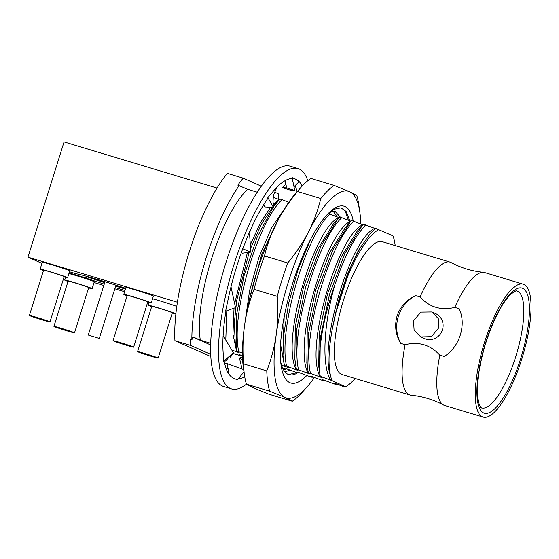 <?xml version="1.0" encoding="UTF-8"?>
<svg xmlns="http://www.w3.org/2000/svg" width="559" height="559" viewBox="0 0 559 559"><rect width="100%" height="100%" fill="white"/><g stroke="black" fill="none" stroke-linecap="round" stroke-linejoin="round"><path stroke-width="0.84" d="M217.025 188.048L64.061 141.923L27.95 257.147L41.946 263.373M69.47 271.751L76.422 273.847A35.958 1.272 17.4 0 1 125.67 288.325M104.24 284.119A35.958 1.272 17.4 0 1 85.31 277.802L87.232 276.88A34.518 1.223 -162.6 0 0 104.687 282.693M115.664 286.138A34.518 1.223 -162.6 0 0 125.44 289.073M124.992 290.498A35.958 1.272 17.4 0 1 115.224 287.557M27.95 257.147L177.406 302.216M94.052 282.519L103.82 285.46M114.84 288.786L124.601 291.728M69.106 272.911L85.31 277.802M210.848 356.572L174.932 340.711A109.319 31.912 -73.2 0 1 227.38 173.36L243.186 178.125A109.319 31.912 106.8 0 0 237.854 185.134L247.602 189.284L257.238 192.191M278.396 199.263A109.319 31.912 106.8 0 0 278.214 193.721L274.385 192.017M261.305 186.196L243.186 178.125M224.571 360.541L225.773 361.072A109.319 31.912 106.8 0 0 229.19 356.712L230.511 357.11A109.319 31.912 106.8 0 0 233.11 353.463M210.722 343.31L200.318 340.172L192.834 336.839L191.87 339.907L190.556 339.509A109.319 31.912 106.8 0 0 190.738 345.476L210.736 354.378M210.673 344.973L192.778 337.007M229.302 356.349L229.19 356.712M378.834 229.546A83.354 24.33 106.8 0 0 335.428 313.837L350.877 266.517L360.604 247.225L370.456 233.348L375.732 228.407L392.935 235.828A83.354 24.33 106.8 0 1 395.185 245.576M375.459 228.61L363.511 224.236L357.096 231.314L341.395 256.644L327.511 293.901L319.175 333.786L318.735 366.313L319.804 373.594L320.307 338.111L329.468 294.502L344.728 253.681L362.015 225.836M362.938 224.837L353.728 221.287C329.586 243.326 301.79 336.742 310.49 373.398L321.879 377.604L320.272 376.354L319.846 373.866A90.551 26.434 -73.2 0 1 334.82 284.852C323.668 324.059 321.495 365.474 330.607 380.085L320.272 376.354M281.568 365.195L286.033 366.795L284.426 365.537L286.592 366.194L297.982 370.393L296.375 369.143L298.541 369.792L309.931 373.999L308.323 372.741L307.855 370.009L308.358 334.513L317.519 290.89L332.794 250.048L350.081 222.216L351.562 220.637L353.728 221.287M350.989 221.231L341.78 217.689C317.638 239.727 289.841 333.136 298.541 369.792M296.375 369.143L295.907 366.397L296.41 330.914L305.57 287.298L320.831 246.463L338.118 218.632L339.613 217.032L341.78 217.689M339.04 217.626L329.831 214.083C305.689 236.122 277.893 329.531 286.592 366.194M328.252 213.608L329.831 214.083M288.765 202.246L282.036 199.668C257.895 221.706 230.098 315.115 238.798 351.779L242.445 353.148M273.407 206.879L279.87 199.018L282.036 199.668M279.297 199.612L273.092 197.208M298.625 372.448L310.021 376.654L312.188 377.311L310.573 376.053L321.97 380.26L324.136 380.91L322.522 379.659L333.919 383.865L336.085 384.515L334.471 383.257L344.323 386.891L345.651 386.716A83.354 24.33 106.8 0 0 346.433 386.269A83.354 24.33 106.8 0 0 355.105 378.471M346.433 386.269L345.581 386.786L331.794 380.546L330.725 376.549C318.183 343.296 351.716 237.079 374.775 228.4M335.428 313.837L332.5 327.895C328.573 348.823 327.979 365.048 330.725 376.549M523.217 284.189L484.716 272.575A69.4 20.257 106.8 0 0 483.549 272.345C472.096 271.227 461.287 267.971 451.12 262.569A69.4 20.257 106.8 0 0 450.023 262.115L382.279 241.684A69.4 20.257 106.8 0 0 343.596 299.834A69.4 20.257 106.8 0 0 342.206 374.579L409.943 395.003A69.4 20.257 106.8 0 0 411.117 395.234C422.569 396.352 433.379 399.615 443.539 405.016A69.4 20.257 106.8 0 0 444.636 405.471L483.137 417.077A69.4 20.257 106.8 0 0 521.82 358.934A69.4 20.257 106.8 0 0 523.217 284.189A69.4 20.257 106.8 0 0 484.534 342.332A69.4 20.257 106.8 0 0 483.137 417.077M459.191 308.729L454.774 307.401C441.079 310.741 429.515 307.254 420.082 296.941L415.665 295.606A34.518 32.995 -66 0 0 400.698 343.366L405.114 344.7C418.81 341.36 430.374 344.847 439.807 355.161L444.223 356.495C451.812 351.688 457.171 344.533 460.302 335.023C463.152 325.457 462.782 316.694 459.191 308.729M483.549 272.345A69.4 20.257 106.8 0 0 454.774 307.401M400.698 343.366C395.583 334.729 394.374 325.597 397.079 315.961C400.356 306.521 406.554 299.736 415.665 295.606M450.023 262.115A69.4 20.257 106.8 0 0 420.082 296.941M420.794 336.937L424.386 338.53A13.668 13.06 -66 0 0 442.455 329.824A13.668 13.06 114 0 0 435.503 313.564L431.911 311.971L421.032 312.111L413.527 320.538L414.1 330.173L420.794 336.937L431.436 336.658L438.556 328.084L438.256 318.567L431.911 311.971M405.114 344.7A69.4 20.257 106.8 0 0 409.943 395.003M439.807 355.161A69.4 20.257 106.8 0 0 443.539 405.016M332.5 327.895L338.705 300.155L347.677 273.358L358.242 250.705L370.456 233.348M320.384 377.15C303.782 349.766 338.328 233.893 362.826 224.802M330.607 380.085L331.794 380.546M334.82 284.852C344.239 256.861 354.525 236.876 365.677 224.893M336.085 384.515L336.672 383.984M298.073 373.049L286.676 368.849M285.467 369.206L282.679 368.157M242.473 355.692L238.938 354.462L240.496 355.692L241.083 355.161M232.712 353.344L240.496 355.692M231.803 350.032L238.239 352.38L236.632 351.122L238.798 351.779M310.49 373.398L308.323 372.741M200.318 340.172A90.551 26.434 -73.2 0 1 211.47 259.166A90.551 26.434 -73.2 0 1 247.602 189.284M226.786 310.762L225.787 340.082M312.188 377.311L312.774 376.78M324.136 380.91L324.723 380.386M236.632 351.122L236.164 348.362L236.303 316.052L243.92 276.139L257.189 237.135L273.072 207.361M284.426 365.537L283.958 362.763L283.553 336.287L288.577 303.516L298.143 269.424L310.678 239.189M230.511 357.11L231.3 354.588M239.168 185.532A109.319 31.912 106.8 0 0 191.87 339.907M224.425 360.667L225.773 361.072M174.932 340.711L190.738 345.476M244.975 322.669L249.621 290.47L259.131 256.819L271.66 227.695L284.824 208.255M236.743 351.925L232.942 334.107L234.032 308.163M234.647 303.586L247.413 252.549M250.313 244.779L260.291 223.006L270.584 207.235M273.225 204.287L279.186 199.577M249.433 299.358L261.912 253.695L279.458 217.479M235.171 341.605L234.347 322.843L236.667 300.567L249.146 252.333M250.565 248.469L261.249 224.452L272.38 207.326M306.856 363.161L307.226 330.194L315.562 290.296L329.461 253.024L345.378 227.457M294.859 359.255L295.278 326.596L303.607 286.704L317.498 249.44L333.506 223.768M283.958 362.763L282.889 355.489L284.161 316.911M308.435 373.552C291.833 346.161 326.379 230.287 350.877 221.196M296.487 369.946C279.884 342.555 314.431 226.681 338.929 217.591M284.538 366.341L280.569 344.351M87.344 276.523L87.232 276.88M64.061 276.971A14.387 0.51 -162.6 0 0 67.597 277.725A14.387 0.51 -162.6 0 0 67.038 277.397A14.387 0.51 -162.6 0 0 51.994 272.31A14.387 0.51 -162.6 0 0 40.143 269.124A14.387 0.51 -162.6 0 0 40.695 269.452A14.387 0.51 -162.6 0 0 43.476 270.521M49.982 321.921L64.166 276.649A10.789 0.384 -162.6 0 0 63.747 276.405A10.789 0.384 -162.6 0 0 52.462 272.589A10.789 0.384 -162.6 0 0 43.574 270.2L29.389 315.465A10.789 0.384 -162.6 0 0 29.809 315.716A10.789 0.384 -162.6 0 0 41.093 319.531A10.789 0.384 -162.6 0 0 49.982 321.921A10.789 0.384 -162.6 0 0 49.562 321.67A10.789 0.384 -162.6 0 0 38.278 317.854A10.789 0.384 -162.6 0 0 29.389 315.465M40.143 269.124L42.295 262.269A14.387 0.51 17.4 0 1 54.139 265.455A14.387 0.51 17.4 0 1 69.19 270.542A14.387 0.51 17.4 0 1 69.742 270.87L67.597 277.725M88.602 287.899A14.387 0.51 -162.6 0 0 92.13 288.654A14.387 0.51 -162.6 0 0 91.578 288.318A14.387 0.51 -162.6 0 0 76.527 283.231A14.387 0.51 -162.6 0 0 64.676 280.045A14.387 0.51 -162.6 0 0 65.235 280.373A14.387 0.51 -162.6 0 0 68.009 281.443M74.515 332.843L88.699 287.578A10.789 0.384 -162.6 0 0 88.287 287.326A10.789 0.384 -162.6 0 0 76.995 283.511A10.789 0.384 -162.6 0 0 68.114 281.121L53.923 326.393A10.789 0.384 -162.6 0 0 54.342 326.638A10.789 0.384 -162.6 0 0 65.627 330.453A10.789 0.384 -162.6 0 0 74.515 332.843A10.789 0.384 -162.6 0 0 74.095 332.598A10.789 0.384 -162.6 0 0 62.811 328.783A10.789 0.384 -162.6 0 0 53.923 326.393M68.904 273.561A14.387 0.51 17.4 0 1 82.411 277.543A14.387 0.51 17.4 0 1 93.723 281.463A14.387 0.51 17.4 0 1 94.282 281.792L92.13 288.654M147.702 302.195A14.387 0.51 -162.6 0 0 151.237 302.95A14.387 0.51 -162.6 0 0 150.678 302.622A14.387 0.51 -162.6 0 0 135.634 297.535A14.387 0.51 -162.6 0 0 123.784 294.348A14.387 0.51 -162.6 0 0 124.336 294.677A14.387 0.51 -162.6 0 0 127.117 295.746M133.615 347.146L147.807 301.874A10.789 0.384 -162.6 0 0 147.387 301.629A10.789 0.384 -162.6 0 0 136.103 297.814A10.789 0.384 -162.6 0 0 127.214 295.425L113.03 340.69A10.789 0.384 -162.6 0 0 113.442 340.934A10.789 0.384 -162.6 0 0 124.734 344.749A10.789 0.384 -162.6 0 0 133.615 347.146A10.789 0.384 -162.6 0 0 133.203 346.894A10.789 0.384 -162.6 0 0 121.918 343.079A10.789 0.384 -162.6 0 0 113.03 340.69M123.784 294.348L125.936 287.487A14.387 0.51 17.4 0 1 137.78 290.673A14.387 0.51 17.4 0 1 152.831 295.76A14.387 0.51 17.4 0 1 153.383 296.095L151.237 302.95M172.242 313.117A14.387 0.51 -162.6 0 0 175.771 313.872A14.387 0.51 -162.6 0 0 175.219 313.543A14.387 0.51 -162.6 0 0 160.167 308.456A14.387 0.51 -162.6 0 0 148.317 305.27A14.387 0.51 -162.6 0 0 148.876 305.598A14.387 0.51 -162.6 0 0 151.65 306.667M158.155 358.067L172.34 312.795A10.789 0.384 -162.6 0 0 171.927 312.551A10.789 0.384 -162.6 0 0 160.636 308.736A10.789 0.384 -162.6 0 0 151.748 306.346L137.563 351.611A10.789 0.384 -162.6 0 0 137.982 351.863A10.789 0.384 -162.6 0 0 149.267 355.678A10.789 0.384 -162.6 0 0 158.155 358.067A10.789 0.384 -162.6 0 0 157.736 357.816A10.789 0.384 -162.6 0 0 146.451 354.001A10.789 0.384 -162.6 0 0 137.563 351.611M152.544 298.786A14.387 0.51 17.4 0 1 165.212 302.503A14.387 0.51 17.4 0 1 176.791 306.444M99.041 338.356L88.28 335.044L99.041 338.356M125.551 288.71A34.518 1.223 17.4 0 1 119.919 287.04L120.094 286.494M87.365 276.523A34.518 1.223 -162.6 0 0 104.799 282.337M115.783 285.775A34.518 1.223 -162.6 0 0 119.919 287.04M244.493 375.285L243.424 367.948A107.88 31.493 106.8 0 1 244.583 325.345A107.88 31.493 -73.2 0 1 276.824 222.461C271.381 233.117 267.265 244.283 264.47 255.952A115.79 33.799 106.8 0 0 254.003 289.345C249.475 301.049 246.337 313.047 244.583 325.345C242.879 337.664 242.522 350.5 243.528 363.86A115.79 33.799 106.8 0 0 244.493 375.285A115.79 33.799 106.8 0 0 246.442 384.187A115.07 33.589 -73.2 0 1 231.545 388.91A115.07 33.589 -73.2 0 1 230.385 388.477A115.07 33.589 -73.2 0 1 233.229 267.006A115.07 33.589 -73.2 0 1 297.996 168.566A115.07 33.589 -73.2 0 1 299.163 169A115.07 33.589 -73.2 0 1 307.799 180.732M244.709 376.661A104.281 30.445 106.8 0 1 239.105 378.813L238.595 378.499M302.195 186.042A104.281 30.445 106.8 0 0 295.935 179.285L292.071 177.566L291.854 178.51A104.281 30.445 106.8 0 0 273.519 190.947L267.866 197.62L267.887 198.312A104.281 30.445 106.8 0 0 247.763 236.143L242.725 248.832A104.281 30.445 106.8 0 0 228.498 297.605L225.605 311.181L235.528 307.632L230.993 286.795M225.941 311.063A104.281 30.445 106.8 0 0 223.09 351.863L223.691 361.317L233.417 352.715L223.118 335.673M224.145 360.918A104.281 30.445 106.8 0 0 233.606 378.184L237.47 379.903L243.983 371.791M231.545 388.91L223.642 386.521A115.07 33.589 -73.2 0 1 222.482 386.087A115.07 33.589 -73.2 0 1 225.326 264.624A115.07 33.589 -73.2 0 1 290.093 166.184L297.996 168.566M297.025 191.793A104.281 30.445 106.8 0 0 295.152 185.581M226.22 368.8L228.114 368.765L227.024 363.629L243.654 369.555M224.543 362.938L227.024 363.629M228.114 368.765L228.177 372.951M241.425 252.395L242.313 253.192L250.809 252.123L242.48 248.657M250.159 230.608L249.649 234.927L250.809 252.123M263.82 204.482L264.854 206.949L273.442 207.382L267.866 197.62M276.915 187.209L273.393 195.371L273.009 201.212L273.442 207.382M285.223 180.585L285.712 183.121L285.097 185.008L282.323 187.607L290.456 190.207L294.775 190.507L286.641 187.908L282.323 187.607M285.712 183.121L286.641 187.908M292.071 177.566L294.775 190.507M295.935 179.285L298.988 181.808L293.985 186.727M239.105 378.813L238.721 378.681M242.033 368.975L239.441 358.039L242.655 360.227M242.501 356.81L239.441 358.039M264.47 255.952L287.717 262.961C296.039 252.954 302.943 242.634 308.435 231.999A107.88 31.493 -73.2 0 1 349.654 191.73L334.17 185.441L310.923 178.426A115.79 33.799 106.8 0 0 301.252 187.076L296.298 192.596A107.88 31.493 106.8 0 0 276.824 222.461C282.309 211.826 289.22 201.506 297.542 191.499L320.789 198.508C317.994 210.177 313.872 221.343 308.435 231.999A107.88 31.493 106.8 0 0 276.195 334.876C277.9 322.557 278.249 309.721 277.25 296.361L254.003 289.345M325.953 215.956L334.058 209.227L341.004 207.801L346.342 211.742L349.752 220.749M280.702 361.848A84.863 24.771 -73.2 0 0 288.954 374.67A84.863 24.771 -73.2 0 0 298.506 372.238L288.64 374.565M333.038 211.002L337.084 216.864M288.758 367.004L283.679 370.093M340.522 217.304L334.981 211.267L330.851 211.351M285.041 372.001L289.828 369.939M336.273 216.55L335.819 214.16M348.32 220.19L344.966 210.037M306.842 375.466A92.34 26.958 -73.2 0 1 281.135 365.544A92.34 26.958 -73.2 0 1 292.609 283.567A92.34 26.958 -73.2 0 1 326.4 215.453A92.34 26.958 -73.2 0 1 353.26 221.147M314.458 377.423A107.88 31.493 -73.2 0 1 306.912 387.094A107.88 31.493 -73.2 0 1 285.167 397.491A107.88 31.493 -73.2 0 1 276.195 334.876C274.441 347.174 271.297 359.178 266.776 370.876A115.79 33.799 106.8 0 0 269.69 391.195L285.167 397.491L292.287 401.257A115.79 33.799 106.8 0 0 301.958 392.614L306.912 387.094M359.786 211.742L358.717 204.405A115.79 33.799 106.8 0 0 356.768 195.496L349.654 191.73A107.88 31.493 -73.2 0 1 359.786 211.742A107.88 31.493 -73.2 0 1 360.737 223.977M334.17 185.441A115.79 33.799 106.8 0 0 320.789 198.508M301.252 187.076A115.79 33.799 106.8 0 0 297.542 191.499M287.717 262.961A115.79 33.799 106.8 0 0 277.25 296.361M292.287 401.257L269.04 394.249L253.555 387.953L246.442 384.187L269.69 391.195M243.528 363.86L266.776 370.876M483.647 412.947A65.347 19.076 -73.2 0 1 485.624 342.821A65.347 19.076 -73.2 0 1 522.707 288.318A65.347 19.076 -73.2 0 1 520.729 358.445A65.347 19.076 -73.2 0 1 483.647 412.947M516.816 291.001A61.029 17.818 -73.2 0 1 517.557 291.267A61.029 17.818 -73.2 0 1 515.985 355.901A61.029 17.818 -73.2 0 1 481.579 407.86L481.453 407.818C481.145 408.748 480.111 406.721 478.336 401.753C475.751 388.659 478.085 369.52 485.352 344.344C493.192 320.048 501.682 303.341 510.807 294.237C515.23 291.043 517.236 289.967 516.816 291.001M236.164 348.362L235.094 341.081M278.389 200.597L273.47 206.075M307.862 370.009L306.793 362.728M350.081 222.216L345.169 227.688M295.907 366.397L294.838 359.13M338.118 218.632L333.206 224.103M65.522 277.355L64.676 280.045M149.162 302.58L148.317 305.27M175.938 313.333L175.771 313.872M104.994 281.722L88.28 335.044M115.972 285.167L99.264 338.488"/></g></svg>
